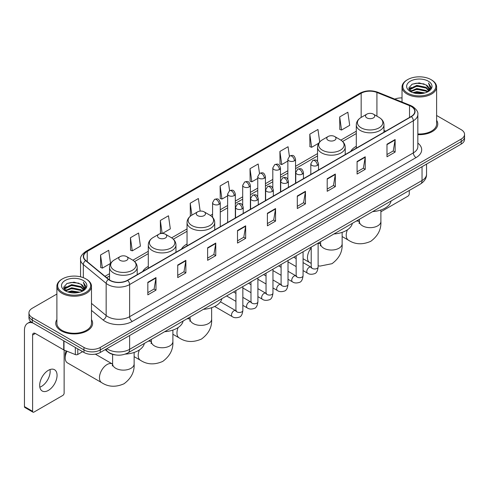 <?xml version="1.0" encoding="UTF-8"?>
<svg xmlns="http://www.w3.org/2000/svg" width="489" height="489" viewBox="0 0 489 489"><rect width="100%" height="100%" fill="white"/><g stroke="black" fill="none" stroke-linecap="round" stroke-linejoin="round"><path stroke-width="0.73" d="M148.289 266.389A20.367 11.76 0 0 0 142.696 271.487M187.042 244.011A20.367 11.76 0 0 0 181.45 249.109M356.298 146.297A20.367 11.76 0 0 0 350.705 151.394M115.52 354.922A11.528 6.657 180 0 1 108.222 352.202L105.135 349.653M56.889 294.042L32.329 308.217A11.528 6.657 0 0 0 28.955 312.923L28.955 317.948A11.528 6.657 0 0 0 32.329 322.654L83.967 352.465A11.528 6.657 0 0 0 100.269 352.465L461.176 144.102A11.528 6.657 0 0 0 464.55 139.389L464.55 136.883A11.528 6.657 0 0 1 461.176 141.59A11.528 6.657 0 0 0 464.55 136.883L464.55 134.371A11.528 6.657 0 0 0 461.176 129.664L436.616 115.49M28.955 312.923A11.528 6.657 0 0 0 32.329 317.63L83.967 347.441A11.528 6.657 0 0 0 100.269 347.441L100.269 349.953L461.176 141.59L100.269 349.953A11.528 6.657 0 0 1 83.967 349.953A11.528 6.657 0 0 0 100.269 349.953L100.269 352.465M32.329 317.63L32.329 320.142L83.967 349.953L32.329 320.142A11.528 6.657 0 0 1 28.955 315.436A11.528 6.657 0 0 0 32.329 320.142L32.329 322.654M56.889 319.574A18.448 10.648 0 0 0 55.734 323.278A18.448 10.648 0 0 0 61.137 330.808A18.448 10.648 0 0 0 81.241 333.119A18.448 10.648 0 0 0 92.629 323.278A18.448 10.648 0 0 0 91.48 319.574A18.448 10.648 0 0 1 92.629 323.278A18.448 10.648 0 0 1 81.241 333.119A18.448 10.648 0 0 1 61.137 330.808A18.448 10.648 0 0 1 55.734 323.278A18.448 10.648 0 0 1 56.889 319.574M411.17 106.443A12.298 7.103 180 0 1 414.77 111.461A12.298 7.103 180 0 1 411.17 116.486L127.446 280.289A12.298 7.103 180 0 1 108.68 279.341L85.844 260.515A12.298 7.103 180 0 1 83.619 256.444A12.298 7.103 180 0 1 87.225 251.419L361.169 93.258A12.298 7.103 180 0 1 376.921 92.464L409.525 105.648A12.298 7.103 180 0 1 411.17 106.443M411.383 106.315A12.604 7.28 0 0 0 409.703 105.502L377.092 92.317A12.604 7.28 0 0 0 360.949 93.136L87.005 251.297A12.604 7.28 0 0 0 85.593 260.619L108.424 279.445A12.604 7.28 0 0 0 127.666 280.417L411.383 116.608A12.604 7.28 0 0 0 411.383 106.315M147.831 282.3L147.831 294.849L155.985 290.142L155.985 277.593L147.831 282.3M147.831 292.624L154.108 288.999L155.948 278.009A3.075 1.773 -120 0 0 155.985 277.593M154.053 289.03L155.985 290.142M177.727 265.038L177.727 277.593L185.875 272.886L185.875 260.331L177.727 265.038M177.727 275.362L184.005 271.737L185.844 260.747A3.075 1.773 -120 0 0 185.875 260.331M183.95 271.768L185.875 272.886M207.617 247.776L207.617 260.331L215.771 255.625L215.771 243.07L207.617 247.776M207.617 258.106L213.895 254.482L215.741 243.491A3.075 1.773 -120 0 0 215.771 243.07M213.84 254.512L215.771 255.625M237.513 230.521L237.513 243.07L245.667 238.363L245.667 225.814L237.513 230.521M237.513 240.845L243.791 237.22L245.631 226.23A3.075 1.773 -120 0 0 245.667 225.814M243.736 237.251L245.667 238.363M386.982 144.224L386.982 156.78L395.136 152.067L395.136 139.518L386.982 144.224M386.982 154.548L393.26 150.924L395.1 139.933A3.075 1.773 -120 0 0 395.136 139.518M393.205 150.954L395.136 152.067M357.086 161.486L357.086 174.035L365.24 169.328L365.24 156.78L357.086 161.486M357.086 171.81L363.37 168.185L365.21 157.195A3.075 1.773 -120 0 0 365.24 156.78M363.315 168.216L365.24 169.328M327.196 178.742L327.196 191.297L335.344 186.59L335.344 174.035L327.196 178.742M327.196 189.066L333.474 185.441L335.313 174.451A3.075 1.773 -120 0 0 335.344 174.035M333.419 185.472L335.344 186.59M297.3 196.003L297.3 208.552L305.454 203.846L305.454 191.297L297.3 196.003M297.3 206.327L303.577 202.703L305.417 191.712A3.075 1.773 -120 0 0 305.454 191.297M303.522 202.733L305.454 203.846M267.404 213.259L267.404 225.814L275.558 221.107L275.558 208.552L267.404 213.259M267.404 223.583L273.687 219.958L275.527 208.968A3.075 1.773 -120 0 0 275.558 208.552M273.632 219.995L275.558 221.107M417.844 134.634A18.448 10.648 0 0 0 437.771 124.017A18.448 10.648 0 0 0 436.616 120.312A18.448 10.648 0 0 1 437.771 124.017A18.448 10.648 0 0 1 417.844 134.634M100.269 347.441L461.176 139.078A11.528 6.657 0 0 0 464.55 134.371M402.025 97.916A11.528 6.657 0 0 0 394.794 99.102M162.421 233.449L170.325 228.889L168.485 215.771L160.331 220.478L160.465 232.953M130.435 237.74L132.281 250.851L140.429 246.144L138.589 233.033L130.435 237.74L130.569 250.215M100.545 254.995L102.384 268.113L110.538 263.406L108.699 250.289L100.545 254.995L100.673 267.471M259.488 173.424L258.168 163.992L250.013 168.699L250.142 181.174M289.384 156.187L288.058 146.737L279.91 151.443L280.038 163.919M319.702 141.938L317.954 129.475L309.8 134.182L309.934 146.657M339.696 116.926L341.536 130.037L349.69 125.331L347.85 112.219L339.696 116.926L339.824 129.402M200.148 211.101L198.381 198.51L190.227 203.222L190.355 215.698M229.592 190.673L228.271 181.254L220.117 185.961L220.252 198.436M220.117 185.961L221.957 199.078L227.636 195.796M221.957 199.078L220.117 198.387M250.013 168.699L251.853 181.816L257.746 178.412M251.853 181.816L250.013 181.126M279.91 151.443L281.75 164.555L287.856 161.028M281.75 164.555L279.91 163.87M309.8 134.182L311.64 147.299L318.73 143.204M311.64 147.299L309.8 146.608M341.536 130.037L339.696 129.353M190.802 215.863L190.227 215.649M190.227 203.222L191.902 215.148A12.708 7.341 0 0 0 191.89 225.533A12.708 7.341 0 0 0 209.867 225.533A12.708 7.341 0 0 0 209.867 215.154L204.139 211.847A4.615 2.665 0 0 0 197.617 211.847A4.615 2.665 0 0 0 197.617 215.612A4.615 2.665 0 0 0 204.139 215.612A4.615 2.665 0 0 0 204.139 211.847L209.867 215.154C212.996 217.012 214.61 219.482 214.714 222.562A13.839 7.989 0 0 1 206.175 229.94A13.839 7.989 0 0 1 191.095 228.21A13.839 7.989 0 0 1 187.042 222.562C187.146 219.482 188.76 217.012 191.89 215.154L197.617 211.847M161.786 233.449L160.331 232.905M160.331 220.478L162.152 233.442M132.281 250.851L130.435 250.166M102.384 268.113L100.545 267.422M380.894 211.786L407.905 196.193A1.919 1.112 120 0 0 409.269 193.84L409.269 190.472M407.637 93.106A16.528 9.542 0 0 0 431.005 93.106A16.528 9.542 0 0 0 431.005 79.615L431.549 79.927A17.292 9.988 0 0 1 436.616 86.987A17.292 9.988 0 0 1 425.937 96.211A17.292 9.988 0 0 1 407.092 94.047A17.292 9.988 0 0 1 402.025 86.987A17.292 9.988 0 0 1 407.092 79.927L407.637 79.615A16.528 9.542 0 0 0 407.637 93.106M417.844 133.962A17.292 9.988 0 0 0 436.616 124.017L436.616 86.987M412.844 92.653L416.836 91.632L424.923 92.928M413.987 93.002L416.836 92.421L423.737 93.222M410.375 91.364L416.836 88.497L426.115 90.453L427.606 91.694M410.76 91.7L416.836 89.279L426.115 91.241L427.197 92.066M409.825 90.838L410.039 88.76L416.836 85.355L426.115 87.317L428.657 90.196M409.745 90.459L410.039 89.542L416.836 86.143L426.115 88.099L428.474 90.575M427.099 92.146A9.609 5.55 0 0 0 428.932 88.888A9.609 5.55 0 0 0 426.115 84.964L428.926 89.077M428.291 81.18A12.683 7.323 0 0 0 410.381 81.168A12.683 7.323 0 0 0 410.295 91.504A12.683 7.323 0 0 0 410.35 91.535A12.683 7.323 0 0 0 428.346 91.504A12.683 7.323 0 0 0 428.291 81.18M426.115 84.964L419.214 82.904L412.117 84.206L408.828 87.922L411.011 91.883M427.881 91.761L430.95 87.873L431.011 87.176L428.517 83.008L430.088 87.678L427.197 92.097M431.549 79.927L431.005 79.615A16.528 9.542 0 0 0 407.637 79.615M428.517 83.008L431.005 87.335M411.952 84.291L416.298 83.216L424.079 83.912M408.957 89.34L410.375 88.228M413.492 86.895L416.298 86.357L423.804 86.969M413.492 90.037L416.298 89.493L423.804 90.11M414.067 93.026L416.298 92.629L423.731 93.228M408.871 89.029L411.2 87.378M410.112 91.137L411.2 90.514M366.872 117.898A4.615 2.665 0 0 0 373.394 117.898A4.615 2.665 0 0 0 373.394 114.133L379.122 117.439A12.708 7.341 0 0 1 379.122 127.812A12.708 7.341 0 0 1 361.145 127.812A12.708 7.341 0 0 1 361.145 117.439C358.015 119.298 356.402 121.767 356.298 124.842A13.839 7.989 0 0 0 360.35 130.496A13.839 7.989 0 0 0 375.43 132.226A13.839 7.989 0 0 0 383.969 124.842C383.865 121.767 382.251 119.298 379.122 117.439L373.394 114.133A4.615 2.665 0 0 0 366.872 114.133A4.615 2.665 0 0 0 366.872 117.898M372.673 211.603A21.137 12.207 0 0 0 391.114 200.955M328.119 140.27A4.615 2.665 0 0 0 334.641 140.27A4.615 2.665 0 0 0 334.641 136.504L340.368 139.811A12.708 7.341 0 0 1 340.368 150.19A12.708 7.341 0 0 1 322.392 150.19A12.708 7.341 0 0 1 322.392 139.811C319.262 141.669 317.648 144.139 317.544 147.22A13.839 7.989 0 0 0 321.597 152.868A13.839 7.989 0 0 0 336.676 154.597A13.839 7.989 0 0 0 345.216 147.22C345.112 144.139 343.498 141.669 340.368 139.811L334.641 136.504A4.615 2.665 0 0 0 328.119 136.504A4.615 2.665 0 0 0 328.119 140.27M333.92 233.974A21.137 12.207 0 0 0 352.361 223.326M203.418 309.317A21.137 12.207 0 0 0 221.865 298.669M158.864 237.99A4.615 2.665 0 0 0 165.386 237.99A4.615 2.665 0 0 0 165.386 234.225L171.113 237.526A12.708 7.341 0 0 1 171.113 247.905A12.708 7.341 0 0 1 153.136 247.905A12.708 7.341 0 0 1 153.136 237.526C150.007 239.39 148.393 241.859 148.289 244.934A13.839 7.989 0 0 0 152.342 250.582A13.839 7.989 0 0 0 167.421 252.318A13.839 7.989 0 0 0 175.961 244.934C175.857 241.859 174.243 239.39 171.113 237.526L165.386 234.225A4.615 2.665 0 0 0 158.864 234.225A4.615 2.665 0 0 0 158.864 237.99M164.665 331.695A21.137 12.207 0 0 0 183.112 321.047M67.017 351.23A10.764 6.21 120 0 0 65.214 357.954L65.214 354.818A6.919 3.991 -60 0 1 66.18 350.894M65.214 357.954A10.764 6.21 120 0 0 67.445 362.881L101.688 382.655A10.764 6.21 -60 0 1 100.037 374.03A10.764 6.21 -60 0 1 107.067 364.543A10.764 6.21 -60 0 1 112.446 364.012L112.611 364.103M120.111 260.362A4.615 2.665 0 0 0 126.633 260.362A4.615 2.665 0 0 0 126.633 256.597L132.36 259.903A12.708 7.341 0 0 1 132.36 270.283A12.708 7.341 0 0 1 114.383 270.283A12.708 7.341 0 0 1 114.383 259.903C111.254 261.762 109.64 264.231 109.536 267.312A13.839 7.989 0 0 0 113.589 272.96A13.839 7.989 0 0 0 128.668 274.69A13.839 7.989 0 0 0 137.207 267.312C137.103 264.231 135.49 261.762 132.36 259.903L126.633 256.597A4.615 2.665 0 0 0 120.111 256.597A4.615 2.665 0 0 0 120.111 260.362M125.251 354.109A21.137 12.207 0 0 0 144.359 343.419M50.006 369.55A12.298 7.103 -60 0 1 41.467 386.42A12.298 7.103 -60 0 1 39.823 387.19M48.362 390.405A12.298 7.103 120 0 0 56.4 379.568A12.298 7.103 120 0 0 54.517 369.708A12.298 7.103 120 0 0 48.362 370.32A12.298 7.103 120 0 0 40.33 381.157A12.298 7.103 120 0 0 42.213 391.011A12.298 7.103 120 0 0 48.362 390.405M77.782 348.895L77.782 354.464L82.604 351.677M32.904 322.984A15.373 8.875 -120 0 0 27.635 323.302A15.373 8.875 -120 0 0 24.45 330.338L24.45 406.597L32.604 411.304L32.604 335.051A3.845 2.219 60 0 1 33.399 333.29A3.845 2.219 60 0 1 35.318 333.48L63.735 349.886L63.735 340.784M32.604 411.304A1.919 1.112 120 0 0 33.001 412.184L24.847 407.478A1.919 1.112 -60 0 1 24.45 406.597M33.001 412.184A1.919 1.112 120 0 0 33.961 412.086L62.769 395.454A1.919 1.112 120 0 0 64.126 393.101L64.126 350.063M77.782 354.464A1.919 1.112 180 0 1 75.324 354.586L63.992 350.008A1.919 1.112 180 0 1 63.735 349.886M62.494 292.367A16.528 9.542 0 0 0 85.868 292.367A16.528 9.542 0 0 0 85.868 278.877L86.412 279.188A17.292 9.988 0 0 1 91.48 286.248A17.292 9.988 0 0 1 80.801 295.478A17.292 9.988 0 0 1 61.956 293.308A17.292 9.988 0 0 1 56.889 286.248A17.292 9.988 0 0 1 61.95 279.188L62.494 278.877A16.528 9.542 0 0 0 62.494 292.367M56.889 286.248L56.889 323.278A17.292 9.988 0 0 0 61.956 330.338A17.292 9.988 0 0 0 80.801 332.508A17.292 9.988 0 0 0 91.48 323.278L91.48 286.248M67.708 291.921L71.694 290.9L79.78 292.196M68.851 292.269L71.694 291.682L78.601 292.489M65.233 290.625L71.694 287.758L80.978 289.72L82.47 290.955M65.618 290.967L71.694 288.547L80.978 290.503L82.054 291.328M64.689 290.105L64.903 288.021L71.694 284.622L80.978 286.578L83.515 289.464M64.603 289.72L64.903 288.803L71.694 285.405L80.978 287.367L83.338 289.836M81.956 291.407A9.609 5.55 0 0 0 83.79 288.149A9.609 5.55 0 0 0 80.978 284.225L83.784 288.339M83.148 280.448A12.683 7.323 0 0 0 65.245 280.429A12.683 7.323 0 0 0 65.159 290.772A12.683 7.323 0 0 0 65.214 290.802A12.683 7.323 0 0 0 83.203 290.772A12.683 7.323 0 0 0 83.148 280.448M80.978 284.225L74.071 282.165L66.981 283.473L63.692 287.19L65.868 291.151M82.745 291.022L85.807 287.135L85.868 286.438L83.374 282.275L84.945 286.939L82.06 291.365M86.412 279.188L85.868 278.877A16.528 9.542 0 0 0 62.494 278.877M83.374 282.275L85.868 286.597M66.816 283.553L71.156 282.483L78.943 283.18M63.815 288.602L65.233 287.489M68.356 286.163L71.156 285.619L78.662 286.236M68.356 289.299L71.156 288.754L78.662 289.372M68.931 292.288L71.156 291.896L78.588 292.489M63.735 288.296L66.058 286.64M64.97 290.405L66.058 289.775M106.847 348.669A15.373 8.875 0 0 0 107.88 349.323A15.373 8.875 0 0 0 129.622 349.323L422.038 180.502A15.373 8.875 0 0 0 426.542 174.225C426.652 178.039 424.623 181.303 420.448 184.017L128.032 352.844A7.69 4.438 60 0 0 129.622 349.323L129.622 335.521M422.038 166.694L422.038 180.502A7.69 4.438 60 0 1 420.448 184.017M106.223 349.024A7.69 5.141 129.5 0 0 107.568 351.524L105.233 349.598M461.176 144.102L461.176 139.078M83.967 352.465L83.967 347.441M417.844 143.094A19.218 11.094 180 0 1 416.06 157.592L132.342 321.395A3.845 2.219 60 0 1 129.622 316.689L413.346 152.886A15.373 8.875 0 0 0 417.844 146.608L417.844 114.475A15.373 8.875 180 0 1 413.346 120.752A3.845 2.219 -120 0 0 411.383 116.608M132.342 321.395A19.218 11.094 180 0 1 105.166 321.395A19.218 11.094 180 0 1 103.008 319.916L91.48 310.405M108.424 279.445A3.845 2.573 129.5 0 0 106.156 283.369L106.156 315.503A15.373 8.875 0 0 0 107.88 316.689A15.373 8.875 0 0 0 129.622 316.689L129.622 284.555A15.373 8.875 180 0 1 106.156 283.369L83.326 264.543A15.373 8.875 180 0 1 80.544 259.457L80.544 276.817M417.844 114.475C418.358 112.073 416.591 109.395 412.545 106.443L410.528 105.459A3.845 1.797 112 0 0 409.703 105.502M410.528 105.459L377.918 92.28C371.554 90.025 365.509 90.349 359.788 93.258A3.845 2.219 60 0 1 360.949 93.136M87.005 251.297A3.845 2.219 -120 0 0 85.844 251.419C81.852 254.286 80.092 256.963 80.544 259.457M85.593 260.619A3.845 2.573 129.5 0 0 83.326 264.543L83.326 277.673M377.918 92.28A3.845 1.797 112 0 0 377.092 92.317M127.666 280.417A3.845 2.219 60 0 1 129.622 284.555L413.346 120.752L413.346 152.886A3.845 2.219 60 0 0 416.06 157.592M91.48 303.4L106.156 315.503A3.845 2.573 -50.5 0 1 103.008 319.916M87.225 251.419L87.225 261.652M409.525 105.648L409.525 117.433M376.921 92.464L376.921 116.168M385.729 131.174L383.969 130.459M361.169 93.258L361.169 117.421M356.298 131.217L340.876 140.123M317.544 153.595L295.545 166.297M287.856 170.734L280.49 174.989M272.801 179.426L265.435 183.681M257.746 188.118L250.38 192.373M242.691 196.81L235.325 201.065M227.636 205.502L220.264 209.757M212.581 214.194L210.374 215.466M187.042 228.938L171.621 237.837M148.289 251.309L132.867 260.215M109.536 273.687L104.994 276.303M267.404 213.656L275.527 208.968M297.3 196.401L305.417 191.712M327.196 179.139L335.313 174.451M357.086 161.883L365.21 157.195M386.982 144.622L395.1 139.933M237.513 230.918L245.631 226.23M207.617 248.18L215.741 243.491M177.727 265.435L185.844 260.747M147.831 282.697L155.948 278.009M380.894 209.989L380.894 221.45A10.764 6.21 180 0 1 377.74 225.845A10.764 6.21 180 0 1 362.52 225.845A10.764 6.21 180 0 1 359.372 221.45L359.085 223.516M356.102 221.169A10.764 6.21 -60 0 1 359.207 221.548L359.372 221.639M380.894 221.45C381.359 229.353 377.973 235.979 370.735 241.328C362.49 244.922 355.063 244.537 348.443 240.185A10.764 6.21 -60 0 1 347.428 229.799M342.141 232.367L342.141 243.828A10.764 6.21 180 0 1 338.987 248.223A10.764 6.21 180 0 1 323.767 248.223A10.764 6.21 180 0 1 320.619 243.828L320.332 245.888M318.125 243.43A10.764 6.21 -60 0 1 320.454 243.919L320.619 244.011M311.206 263.382L309.69 262.562A10.764 6.21 -60 0 1 311.206 247.905M211.639 307.709L211.639 319.17A10.764 6.21 180 0 1 208.485 323.565A10.764 6.21 180 0 1 193.271 323.565A10.764 6.21 180 0 1 190.117 319.17L189.83 321.23M186.847 318.883A10.764 6.21 -60 0 1 189.952 319.262L190.117 319.36M211.639 319.17C212.104 327.074 208.717 333.7 201.48 339.048C193.234 342.636 185.808 342.257 179.194 337.905A10.764 6.21 -60 0 1 178.173 327.52M172.886 330.081L172.886 341.542A10.764 6.21 180 0 1 169.732 345.937A10.764 6.21 180 0 1 154.518 345.937A10.764 6.21 180 0 1 151.364 341.542L151.077 343.608M148.094 341.261A10.764 6.21 -60 0 1 151.199 341.64L151.364 341.732M172.886 341.542C173.351 349.446 169.964 356.071 162.727 361.42C154.481 365.014 147.055 364.629 140.441 360.277A10.764 6.21 -60 0 1 139.42 349.892M134.133 352.453L134.133 363.92A10.764 6.21 180 0 1 130.979 368.309A10.764 6.21 180 0 1 115.765 368.309A10.764 6.21 180 0 1 112.611 363.92L112.323 365.98M317.385 165.392A3.845 2.219 0 0 0 318.51 163.821C316.951 158.888 315.436 159.872 312.746 160.49A3.845 2.219 60 0 1 314.665 160.685A3.845 2.219 -120 0 1 317.385 165.392A3.845 2.219 0 0 1 311.945 165.392A3.845 2.219 0 0 1 310.821 163.821L312.746 160.49M303.07 270.576L307.502 273.137A3.46 1.999 -60 0 1 306.97 270.362A3.46 1.999 -60 0 1 309.231 267.312A3.46 1.999 -60 0 1 309.384 267.232A3.46 1.999 -60 0 1 310.961 267.141L303.07 262.587M311.407 267.489L311.096 267.746L311.206 267A3.46 1.999 -0 0 0 312.22 268.412A3.46 1.999 -0 0 0 316.951 268.498A3.46 1.999 -0 0 0 318.125 267C317.648 271.016 316.407 273.259 314.39 273.73C311.505 274.61 309.207 274.408 307.502 273.137M302.33 174.084A3.845 2.219 0 0 0 303.455 172.513C301.896 167.586 300.38 168.564 297.691 169.188A3.845 2.219 60 0 1 299.61 169.377A3.845 2.219 -120 0 1 302.33 174.084A3.845 2.219 0 0 1 296.89 174.084A3.845 2.219 0 0 1 295.766 172.513L297.691 169.188M288.015 279.268L292.446 281.829A3.46 1.999 -60 0 1 291.915 279.054A3.46 1.999 -60 0 1 294.176 276.004A3.46 1.999 -60 0 1 294.329 275.924A3.46 1.999 -60 0 1 295.906 275.833L288.015 271.279M296.346 276.181L296.041 276.438L296.151 275.692A3.46 1.999 -0 0 0 297.165 277.104A3.46 1.999 -0 0 0 301.896 277.19A3.46 1.999 -0 0 0 303.07 275.692C302.593 279.708 301.352 281.951 299.335 282.422C296.444 283.302 294.152 283.107 292.446 281.829M287.269 182.776A3.845 2.219 0 0 0 288.4 181.205C286.835 176.278 285.319 177.256 282.63 177.88A3.845 2.219 60 0 1 284.555 178.069A3.845 2.219 -120 0 1 287.269 182.776A3.845 2.219 0 0 1 281.835 182.776A3.845 2.219 0 0 1 280.71 181.205L282.63 177.88M272.96 287.96L277.391 290.521A3.46 1.999 -60 0 1 276.86 287.746A3.46 1.999 -60 0 1 279.121 284.702A3.46 1.999 -60 0 1 279.274 284.616A3.46 1.999 -60 0 1 280.851 284.531L272.96 279.971M281.291 284.879L280.986 285.13L281.096 284.384A3.46 1.999 -0 0 0 282.11 285.796A3.46 1.999 -0 0 0 286.841 285.882A3.46 1.999 -0 0 0 288.015 284.384C287.538 288.4 286.297 290.643 284.28 291.114C281.389 291.994 279.091 291.799 277.391 290.521M272.214 191.468A3.845 2.219 0 0 0 273.345 189.897C271.78 184.97 270.264 185.948 267.575 186.572A3.845 2.219 60 0 1 269.5 186.761A3.845 2.219 -120 0 1 272.214 191.468A3.845 2.219 0 0 1 266.78 191.468A3.845 2.219 0 0 1 265.655 189.897L267.575 186.572M257.905 296.652L262.336 299.213A3.46 1.999 -60 0 1 261.804 296.438A3.46 1.999 -60 0 1 264.066 293.394A3.46 1.999 -60 0 1 264.219 293.308A3.46 1.999 -60 0 1 265.79 293.223L257.905 288.663M266.236 293.571L265.93 293.822L266.04 293.076A3.46 1.999 -0 0 0 267.055 294.488A3.46 1.999 -0 0 0 271.786 294.574A3.46 1.999 -0 0 0 272.96 293.076C272.483 297.092 271.242 299.335 269.225 299.806C266.334 300.686 264.036 300.49 262.336 299.213M257.159 200.16A3.845 2.219 0 0 0 258.284 198.589C256.725 193.662 255.209 194.64 252.52 195.264A3.845 2.219 60 0 1 254.445 195.453A3.845 2.219 -120 0 1 257.159 200.16A3.845 2.219 0 0 1 251.725 200.16A3.845 2.219 0 0 1 250.6 198.589L252.52 195.264M242.844 305.344L247.281 307.905A3.46 1.999 -60 0 1 246.749 305.13A3.46 1.999 -60 0 1 249.005 302.086A3.46 1.999 -60 0 1 249.164 302A3.46 1.999 -60 0 1 250.735 301.915L242.844 297.355M251.181 302.263L250.875 302.52L250.985 301.768A3.46 1.999 -0 0 0 252 303.18A3.46 1.999 -0 0 0 256.731 303.266A3.46 1.999 -0 0 0 257.905 301.768C257.428 305.784 256.181 308.027 254.17 308.498C251.279 309.378 248.98 309.182 247.281 307.905M242.104 208.852A3.845 2.219 0 0 0 243.229 207.281C241.67 202.354 240.154 203.332 237.465 203.956A3.845 2.219 60 0 1 239.39 204.145A3.845 2.219 -120 0 1 242.104 208.852A3.845 2.219 0 0 1 236.67 208.852A3.845 2.219 0 0 1 235.545 207.281L237.465 203.956M214.659 306.456L232.22 316.597A3.46 1.999 -60 0 1 231.694 313.822A3.46 1.999 -60 0 1 233.95 310.778A3.46 1.999 -60 0 1 234.103 310.692A3.46 1.999 -60 0 1 235.68 310.607L220.453 301.811M236.126 310.955L235.82 311.212L235.93 310.46A3.46 1.999 -0 0 0 236.939 311.872A3.46 1.999 -0 0 0 241.676 311.958A3.46 1.999 -0 0 0 242.844 310.46C242.373 314.476 241.126 316.725 239.115 317.19C236.224 318.07 233.925 317.874 232.22 316.597M294.421 160.826A3.845 2.219 0 0 0 295.545 159.255C293.987 154.328 292.471 155.306 289.781 155.93A3.845 2.219 60 0 1 291.701 156.119A3.845 2.219 -120 0 1 294.421 160.826A3.845 2.219 0 0 1 288.987 160.826A3.845 2.219 0 0 1 287.856 159.255L289.781 155.93M279.366 169.518A3.845 2.219 0 0 0 280.49 167.947C278.932 163.02 277.416 163.998 274.726 164.622A3.845 2.219 60 0 1 276.646 164.811A3.845 2.219 -120 0 1 279.366 169.518A3.845 2.219 0 0 1 273.926 169.518A3.845 2.219 0 0 1 272.801 167.947L274.726 164.622M264.311 178.21A3.845 2.219 0 0 0 265.435 176.639C263.877 171.712 262.361 172.69 259.671 173.314A3.845 2.219 60 0 1 261.591 173.503A3.845 2.219 -120 0 1 264.311 178.21A3.845 2.219 0 0 1 258.87 178.21A3.845 2.219 0 0 1 257.746 176.639L259.671 173.314M249.249 186.902A3.845 2.219 0 0 0 250.38 185.331C248.815 180.404 247.3 181.382 244.61 182.006A3.845 2.219 60 0 1 246.535 182.195A3.845 2.219 -120 0 1 249.249 186.902A3.845 2.219 0 0 1 243.815 186.902A3.845 2.219 0 0 1 242.691 185.331L244.61 182.006M234.194 195.594A3.845 2.219 0 0 0 235.325 194.023C233.76 189.096 232.244 190.074 229.555 190.698A3.845 2.219 60 0 1 231.48 190.887A3.845 2.219 -120 0 1 234.194 195.594A3.845 2.219 0 0 1 228.76 195.594A3.845 2.219 0 0 1 227.636 194.023L229.555 190.698M219.139 204.286A3.845 2.219 0 0 0 220.264 202.715C218.705 197.788 217.189 198.766 214.5 199.39A3.845 2.219 60 0 1 216.425 199.579A3.845 2.219 -120 0 1 219.139 204.286A3.845 2.219 0 0 1 213.705 204.286A3.845 2.219 0 0 1 212.581 202.715L214.5 199.39M32.604 335.051L35.318 333.48M63.992 340.931L63.992 350.008M75.324 354.586L75.324 347.471M128.032 352.844C121.847 355.955 115.661 355.955 109.475 352.844L107.568 351.524M426.542 174.225L426.542 164.096M359.788 93.258L85.844 251.419M356.298 133.558L342.6 141.468M317.544 155.936L295.545 168.632M287.856 173.069L280.49 177.324M272.801 181.761L265.435 186.016M257.746 190.453L250.38 194.708M242.691 199.151L235.325 203.406M227.636 207.843L220.264 212.098M212.581 216.535L212.098 216.81M187.042 231.279L173.344 239.188M148.289 253.65L134.591 261.56M109.536 276.022L106.663 277.685M409.715 90.703L409.715 90.068M402.025 102.024L402.025 86.987M348.443 240.185L342.141 236.548M383.969 132.189L383.969 124.842M356.298 148.167L356.298 124.842M366.872 114.133L361.145 117.439M359.207 221.548L357.325 220.46M359.372 219.28L359.372 221.45M342.141 243.828C342.606 251.725 339.219 258.351 331.982 263.699L319.995 266.089L318.125 265.802M309.69 262.562L303.07 258.736M345.216 154.561L345.216 147.22M317.544 161.272L317.544 147.22M328.119 136.504L322.392 139.811M320.454 243.919L318.571 242.837M320.619 241.658L320.619 243.828M179.194 337.905L172.886 334.262M214.714 229.903L214.714 222.562M187.042 245.881L187.042 222.562M189.952 319.262L188.076 318.18M190.117 317L190.117 319.17M140.441 360.277L134.133 356.64M175.961 252.281L175.961 244.934M148.289 268.253L148.289 244.934M158.864 234.225L153.136 237.526M151.199 341.64L149.322 340.552M151.364 339.372L151.364 341.542M134.133 363.92C134.597 371.817 131.211 378.443 123.974 383.792C115.728 387.386 108.301 387.007 101.688 382.655M137.207 274.653L137.207 267.312M109.536 279.971L109.536 267.312M120.111 256.597L114.383 259.903M112.446 364.012L95.355 354.146M112.611 354.366L112.611 363.92M311.664 267.422L310.961 267.141M318.125 243.094L318.125 267M318.51 169.983L318.51 163.821M296.151 266.584L288.015 261.884M311.206 247.092L311.206 267M310.821 174.42L310.821 163.821M296.151 258.595L293.718 257.19M296.609 276.114L295.906 275.833M303.07 251.786L303.07 275.692M303.455 178.674L303.455 172.513M281.096 275.276L272.96 270.576M296.151 255.784L296.151 275.692M295.766 183.112L295.766 172.513M281.096 267.287L278.663 265.882M281.548 284.806L280.851 284.531M288.015 260.478L288.015 284.384M288.4 187.366L288.4 181.205M266.04 283.968L257.905 279.268M281.096 264.476L281.096 284.384M280.71 191.804L280.71 181.205M266.04 275.979L263.602 274.573M266.493 293.498L265.79 293.223M272.96 269.17L272.96 293.076M273.345 196.058L273.345 189.897M250.985 292.66L242.844 287.96M266.04 273.168L266.04 293.076M265.655 200.496L265.655 189.897M250.985 284.671L248.546 283.265M251.438 302.19L250.735 301.915M257.905 277.862L257.905 301.768M258.284 204.75L258.284 198.589M235.93 301.352L226.572 295.949M250.985 281.86L250.985 301.768M250.6 209.188L250.6 198.589M235.93 293.363L233.491 291.957M236.383 310.882L235.68 310.607M242.844 286.554L242.844 310.46M243.229 213.442L243.229 207.281M235.93 290.552L235.93 310.46M235.545 217.88L235.545 207.281M295.545 183.241L295.545 159.255M287.856 179.243L287.856 159.255M280.49 191.932L280.49 167.947M272.801 187.935L272.801 167.947M265.435 200.624L265.435 176.639M257.746 196.627L257.746 176.639M250.38 209.316L250.38 185.331M242.691 205.319L242.691 185.331M235.325 218.008L235.325 194.023M227.636 222.446L227.636 194.023M220.264 226.7L220.264 202.715M212.581 217.305L212.581 202.715M27.635 323.302L30.746 321.505M64.572 289.971L64.572 289.329"/></g></svg>
